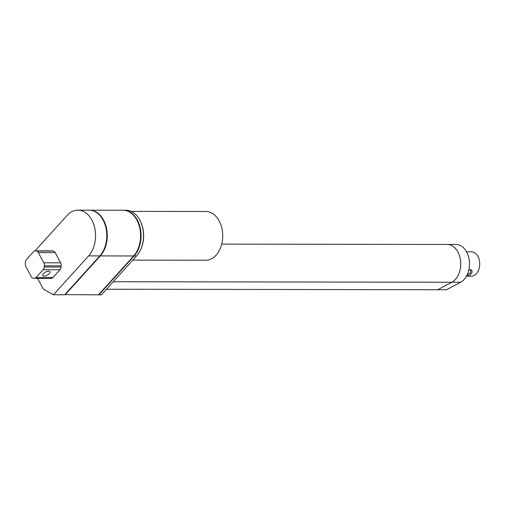<?xml version="1.0" encoding="UTF-8"?>
<svg xmlns="http://www.w3.org/2000/svg" width="505" height="505" viewBox="0 0 505 505"><rect width="100%" height="100%" fill="white"/><g stroke="black" fill="none" stroke-linecap="round" stroke-linejoin="round"><path stroke-width="0.76" d="M113.253 281.733L451.849 282.238A19.493 13.534 90.1 0 0 460.509 260.536A19.493 13.534 90.1 0 0 447.209 244.452A19.493 13.534 90.1 0 1 447.228 244.452A19.493 13.534 90.1 0 1 460.528 260.536A19.493 13.534 90.1 0 1 451.868 282.238L437.74 289.725M451.849 282.238L437.728 289.731L446.521 289.744L460.636 282.251A19.493 13.534 90.1 0 0 469.297 260.548A19.493 13.534 90.1 0 0 456.002 244.464L447.228 244.452M106.46 289.232L437.728 289.731M123.163 210.232A25.502 17.7 90.1 0 1 123.397 210.232A25.502 17.7 90.1 0 1 140.131 227.553A25.502 17.7 90.1 0 1 134.122 255.972L98.929 294.832L98.62 294.661M98.929 294.832L101.385 294.838L136.577 255.978A25.502 17.7 90.1 0 0 142.587 227.553A25.502 17.7 90.1 0 0 125.852 210.232L123.397 210.232M466.551 251.793L471.31 251.799A12.183 8.459 90.1 0 1 479.75 263.995A12.183 8.459 90.1 0 1 471.272 276.166L466.519 276.159M466.79 275.654C472.005 275.667 474.119 269.632 469.814 269.784L468.829 270.005M469.429 269.84L470.774 270.623C471.272 272.309 470.142 273.577 467.384 274.423M140.188 220.824A24.694 17.138 90.1 0 1 140.144 250.701M89.366 210.181A25.502 17.7 90.1 0 1 89.6 210.181L122.93 210.232A25.502 17.7 90.1 0 1 139.664 227.553A25.502 17.7 90.1 0 1 133.655 255.972L98.462 294.832L64.823 294.611M89.6 210.181A25.502 17.7 90.1 0 1 106.334 227.502A25.502 17.7 90.1 0 1 100.318 255.921L65.132 294.781M132.828 260.119L205.775 260.226A24.366 16.911 -89.9 0 0 222.724 235.886A24.366 16.911 -89.9 0 0 205.844 211.494L131.079 211.38M99.851 255.921A25.502 17.7 -89.9 0 0 105.867 227.502A25.502 17.7 -89.9 0 0 89.132 210.181L77.903 210.162A25.502 17.7 90.1 0 1 94.637 227.484A25.502 17.7 90.1 0 1 88.627 255.902L53.435 294.768L64.665 294.781L99.851 255.921L88.627 255.902M53.435 294.768L43.342 289.138L37.629 278.4M35.041 250.846L67.108 215.433A25.502 17.7 90.1 0 1 77.903 210.162M35.262 250.833L52.103 250.859A4.059 2.822 90.1 0 1 52.47 250.897L53.315 251.054A4.059 2.822 90.1 0 1 55.184 252.607L60.619 262.827A4.059 2.822 90.1 0 1 61.174 265.832L61.061 267.05A4.059 2.822 90.1 0 1 59.981 269.746L52.88 277.586A4.059 2.822 90.1 0 1 51.157 278.425L34.321 278.4A4.059 2.822 90.1 0 1 33.955 278.362L33.109 278.204A4.059 2.822 90.1 0 1 31.241 276.645L25.806 266.425A4.059 2.822 90.1 0 1 25.25 263.427L25.364 262.202A4.059 2.822 90.1 0 1 26.443 259.513L33.545 251.673A4.059 2.822 90.1 0 1 35.262 250.833A4.059 2.822 90.1 0 1 35.628 250.871L36.474 251.029A4.059 2.822 90.1 0 1 38.342 252.582L55.184 252.607M60.619 262.827L43.777 262.802L38.342 252.582M43.777 262.802A4.059 2.822 90.1 0 1 44.333 265.807L44.219 267.025A4.059 2.822 90.1 0 1 43.14 269.72L59.981 269.746M49.294 273.653A4.059 1.78 -28 0 1 45.595 275.888A4.059 1.78 -28 0 1 42.786 275.553A4.059 1.78 -28 0 1 45.532 272.075A4.059 1.78 -28 0 1 49.957 271.74A4.059 1.78 -28 0 1 49.294 273.653M52.88 277.586L36.038 277.561L43.14 269.72M36.038 277.561A4.059 2.822 90.1 0 1 34.321 278.4M451.868 282.238L460.636 282.251M134.122 255.972L136.577 255.978M100.318 255.921L133.655 255.972M35.628 250.871L52.47 250.897M53.315 251.054L36.474 251.029M44.333 265.807L61.174 265.832M61.061 267.05L44.219 267.025M447.209 244.452L221.714 244.117"/></g></svg>
